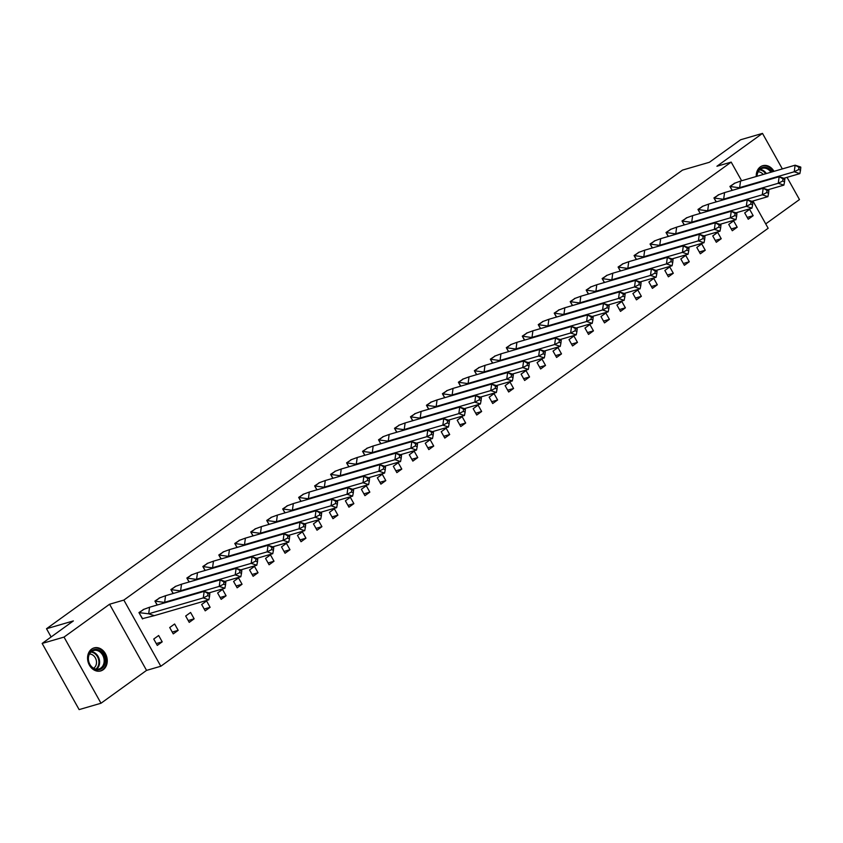 <?xml version="1.0" encoding="UTF-8"?>
<svg xmlns="http://www.w3.org/2000/svg" width="843" height="843" viewBox="0 0 843 843"><rect width="100%" height="100%" fill="white"/><g stroke="black" fill="none" stroke-linecap="round" stroke-linejoin="round"><path stroke-width="1.26" d="M91.645 649.099A11.981 9.652 -106.2 0 1 94.058 647.909A11.981 9.652 -106.2 0 1 106.123 655.148A11.981 9.652 -106.2 0 1 103.173 669.742A11.981 9.652 -106.2 0 1 100.749 670.933A11.981 9.652 -106.2 0 1 88.694 663.683A11.981 9.652 -106.2 0 1 91.645 649.099M756.245 176.503A11.981 9.652 -106.2 0 1 760.312 166.903A11.981 9.652 -106.2 0 1 762.736 165.713A11.981 9.652 -106.2 0 1 774 171.34M765.718 223.89L799.47 199.559L787.046 177.336M782.346 168.916L762.494 133.394L716.929 166.25L731.187 162.109L741.619 180.76M42.15 643.441L64.026 637.087L101.002 703.241L79.126 709.606L42.15 643.441L73.373 620.922L46.513 628.73L682.535 170.086L709.395 162.278L740.618 139.759L762.494 133.394M752.936 201.003L768.163 228.263L160.823 666.244L123.847 600.079L731.187 162.109M101.002 703.241L146.556 670.385L160.823 666.244M46.513 628.73L51.117 636.971M749.617 209.338L744.706 212.889L748.247 219.233L753.168 215.692L749.617 209.338M734.948 183.089L729.912 186.419L732.135 190.392M733.642 220.855L728.731 224.407L732.282 230.75L737.193 227.21L733.642 220.855M718.974 194.607L713.937 197.936L716.16 201.909M717.678 232.373L712.756 235.924L716.308 242.268L721.218 238.727L717.678 232.373M702.999 206.124L697.972 209.454L700.185 213.427M701.703 243.89L696.782 247.442L700.333 253.785L705.254 250.245L701.703 243.89M687.024 217.642L681.998 220.971L684.21 224.944M685.728 255.408L680.817 258.959L684.368 265.303L689.279 261.762L685.728 255.408M671.06 229.159L666.023 232.489L668.246 236.462M669.753 266.925L664.842 270.477L668.394 276.82L673.304 273.28L669.753 266.925M655.085 240.677L650.048 244.006L652.271 247.979M653.789 278.443L648.868 281.994L652.419 288.348L657.329 284.797L653.789 278.443M639.11 252.194L634.084 255.524L636.296 259.496M637.814 289.971L632.903 293.512L636.444 299.866L641.365 296.314L637.814 289.971M623.146 263.711L618.109 267.041L620.322 271.014M621.839 301.488L616.928 305.029L620.48 311.383L625.39 307.832L621.839 301.488M607.171 275.229L602.134 278.569L604.357 282.531M605.864 313.006L600.954 316.546L604.505 322.901L609.415 319.349L605.864 313.006M591.196 286.746L586.17 290.087L588.382 294.049M589.9 324.523L584.979 328.064L588.53 334.418L593.451 330.867L589.9 324.523M575.221 298.264L570.195 301.604L572.408 305.566M573.925 336.041L569.014 339.581L572.555 345.936L577.476 342.384L573.925 336.041M559.257 309.781L554.22 313.122L556.443 317.084M557.95 347.558L553.04 351.099L556.591 357.453L561.501 353.902L557.95 347.558M543.282 321.299L538.245 324.639L540.468 328.601M541.986 359.076L537.065 362.616L540.616 368.971L545.526 365.419L541.986 359.076M527.307 332.816L522.281 336.157L524.494 340.119M526.011 370.593L521.09 374.134L524.641 380.488L529.562 376.947L526.011 370.593M511.332 344.334L506.306 347.674L508.519 351.636M510.036 382.111L505.126 385.651L508.677 392.006L513.587 388.465L510.036 382.111M495.368 355.851L490.331 359.192L492.554 363.154M494.061 393.628L489.151 397.169L492.702 403.523L497.612 399.982L494.061 393.628M479.393 367.369L474.356 370.709L476.58 374.671M478.097 405.146L473.176 408.686L476.727 415.041L481.638 411.5L478.097 405.146M463.418 378.886L458.392 382.227L460.605 386.199M462.122 416.663L457.201 420.204L460.752 426.558L465.673 423.017L462.122 416.663M447.443 390.414L442.417 393.744L444.63 397.717M446.147 428.181L441.237 431.721L444.788 438.075L449.698 434.535L446.147 428.181M431.479 401.932L426.442 405.262L428.666 409.234M430.172 439.698L425.262 443.239L428.813 449.593L433.724 446.052L430.172 439.698M415.504 413.449L410.467 416.779L412.691 420.752M414.208 451.216L409.287 454.756L412.838 461.11L417.759 457.57L414.208 451.216M399.529 424.967L394.503 428.297L396.716 432.269M398.233 462.733L393.323 466.274L396.863 472.628L401.784 469.087L398.233 462.733M383.565 436.484L378.528 439.814L380.751 443.787M382.258 474.251L377.348 477.791L380.899 484.145L385.809 480.605L382.258 474.251M367.59 448.002L362.553 451.332L364.777 455.304M366.284 485.768L361.373 489.309L364.924 495.663L369.835 492.122L366.284 485.768M351.615 459.519L346.589 462.849L348.802 466.822M350.319 497.286L345.398 500.837L348.949 507.18L353.87 503.64L350.319 497.286M335.64 471.037L330.614 474.367L332.827 478.339M334.344 508.803L329.434 512.354L332.974 518.698L337.895 515.157L334.344 508.803M319.676 482.554L314.639 485.884L316.863 489.857M318.369 520.321L313.459 523.872L317.01 530.215L321.921 526.675L318.369 520.321M303.701 494.072L298.664 497.402L300.888 501.374M302.405 531.838L297.484 535.389L301.035 541.733L305.946 538.192L302.405 531.838M287.726 505.589L282.7 508.919L284.913 512.892M286.43 543.356L281.509 546.907L285.06 553.25L289.981 549.71L286.43 543.356M271.752 517.107L266.725 520.437L268.938 524.409M270.455 554.873L265.545 558.424L269.096 564.768L274.007 561.227L270.455 554.873M255.787 528.624L250.75 531.954L252.974 535.927M254.481 566.391L249.57 569.942L253.121 576.285L258.032 572.745L254.481 566.391M239.812 540.142L234.775 543.472L236.999 547.444M238.516 577.908L233.595 581.459L237.146 587.803L242.057 584.262L238.516 577.908M223.838 551.659L218.811 554.989L221.024 558.962M222.541 589.426L217.631 592.977L221.172 599.331L226.093 595.78L222.541 589.426M207.873 563.177L202.836 566.507L205.049 570.479M206.567 600.954L201.656 604.494L205.207 610.848L210.118 607.297L206.567 600.954M191.898 574.694L186.861 578.024L189.085 581.997M190.592 612.471L185.681 616.012L189.232 622.366L194.143 618.815L190.592 612.471M175.924 586.212L170.897 589.552L173.11 593.514M174.627 623.989L169.706 627.529L173.258 633.883L178.179 630.332L174.627 623.989M159.949 597.729L154.922 601.07L157.135 605.032M158.653 635.506L153.742 639.047L157.283 645.401L162.204 641.85L158.653 635.506M143.984 609.247L138.947 612.587L142.499 618.931L143.015 618.562M146.556 670.385L109.579 604.231L64.026 637.087M109.579 604.231L123.847 600.079M747.235 217.42L753.168 215.692M731.26 228.938L737.193 227.21M715.296 240.455L721.218 238.727M699.321 251.973L705.254 250.245M683.346 263.49L689.279 261.762M667.371 275.008L673.304 273.28M651.407 286.525L657.329 284.797M635.432 298.043L641.365 296.314M619.457 309.56L625.39 307.832M603.483 321.078L609.415 319.349M587.518 332.595L593.451 330.867M571.543 344.113L577.476 342.384M555.569 355.63L561.501 353.902M539.594 367.148L545.526 365.419M523.629 378.665L529.562 376.947M507.655 390.183L513.587 388.465M491.68 401.7L497.612 399.982M475.715 413.218L481.638 411.5M459.741 424.735L465.673 423.017M443.766 436.252L449.698 434.535M427.791 447.77L433.724 446.052M411.827 459.287L417.759 457.57M395.852 470.805L401.784 469.087M379.877 482.322L385.809 480.605M363.902 493.85L369.835 492.122M347.938 505.368L353.87 503.64M331.963 516.885L337.895 515.157M315.988 528.403L321.921 526.675M300.024 539.92L305.946 538.192M284.049 551.438L289.981 549.71M268.074 562.955L274.007 561.227M252.099 574.473L258.032 572.745M236.135 585.99L242.057 584.262M220.16 597.508L226.093 595.78M204.185 609.025L210.118 607.297M188.21 620.543L194.143 618.815M172.246 632.06L178.179 630.332M156.271 643.578L162.204 641.85M783.853 178.273L799.849 173.616L794.232 171.761L739.638 187.631L740.544 181.066L734.78 183.184L730.175 186.514L740.565 187.936M729.996 186.566L732.314 190.339M734.78 183.184L734.137 183.374M798.679 169.527L800.544 170.149L800.745 167.062L795.139 165.196L798.985 167.346L798.679 169.527L794.232 171.761L795.139 165.196L740.544 181.066M799.849 173.616L800.544 170.149M800.85 167.968L798.985 167.346M756.856 176.324A10.369 8.346 -106.2 0 1 768.869 168.642A10.369 8.346 -106.2 0 1 771.988 171.93M770.923 172.235A9.6 7.735 73.8 0 0 768.173 169.422A9.6 7.735 73.8 0 0 762.262 168.326A9.6 7.735 73.8 0 0 757.056 176.271M758.142 171.835A7.566 6.091 -106.2 0 1 761.514 172.889A7.566 6.091 -106.2 0 1 763.221 174.48M773.242 171.561A11.907 9.589 73.8 0 0 769.385 167.346A11.907 9.589 73.8 0 0 762.061 165.987A11.907 9.589 73.8 0 0 761.629 166.124M100.201 650.838A10.369 8.346 -106.2 0 1 104.49 664.864A10.369 8.346 -106.2 0 1 93.215 668.404A10.369 8.346 -106.2 0 1 88.926 654.379A10.369 8.346 -106.2 0 1 100.201 650.838M93.036 667.877A9.6 7.735 73.8 0 0 98.947 668.973A9.6 7.735 73.8 0 0 104.163 661.207A9.6 7.735 73.8 0 0 99.506 651.618A9.6 7.735 73.8 0 0 93.594 650.533A9.6 7.735 73.8 0 0 88.378 658.299A9.6 7.735 73.8 0 0 93.036 667.877M89.463 654.031A7.566 6.091 -106.2 0 1 92.835 655.085A7.566 6.091 -106.2 0 1 96.492 661.839A7.566 6.091 -106.2 0 1 93.594 668.225M99.59 671.176A11.907 9.589 73.8 0 0 100.032 671.06A11.907 9.589 73.8 0 0 106.492 661.428A11.907 9.589 73.8 0 0 100.717 649.542A11.907 9.589 73.8 0 0 93.383 648.193A11.907 9.589 73.8 0 0 92.951 648.33M767.878 189.791L783.874 185.133L778.258 183.279L723.663 199.148L724.569 192.594L718.816 194.701L714.2 198.031L724.59 199.454M714.021 198.084L716.339 201.856M718.816 194.701L718.162 194.891M782.704 181.045L784.58 181.667L784.78 178.579L779.164 176.714L783.01 178.864L782.704 181.045L778.258 183.279L779.164 176.714L724.569 192.594M783.874 185.133L784.58 181.667M784.875 179.485L783.01 178.864M751.903 201.308L767.899 196.651L762.293 194.796L707.688 210.666L708.594 204.111L702.841 206.219L698.236 209.549L708.615 210.971M698.046 209.601L700.375 213.374M702.841 206.219L702.198 206.409M766.73 192.562L768.605 193.184L768.805 190.096L763.189 188.231L767.035 190.381L766.73 192.562L762.293 194.796L763.189 188.231L708.594 204.111M767.899 196.651L768.605 193.184M768.911 191.003L767.035 190.381M735.928 212.826L751.924 208.168L746.318 206.314L691.724 222.183L692.63 215.629L686.866 217.736L682.261 221.066L692.651 222.489M682.071 221.119L684.4 224.891M686.866 217.736L686.223 217.926M750.765 204.08L752.63 204.701L752.831 201.614L747.225 199.749L751.06 201.898L750.765 204.08L746.318 206.314L747.225 199.749L692.63 215.629M751.924 208.168L752.63 204.701M752.936 202.52L751.06 201.898M719.964 224.343L735.96 219.686L730.344 217.831L675.749 233.701L676.655 227.146L670.891 229.254L666.286 232.584L676.676 234.006M666.107 232.636L668.425 236.409M670.891 229.254L670.248 229.444M734.79 215.597L736.656 216.219L736.856 213.131L731.25 211.266L735.096 213.416L734.79 215.597L730.344 217.831L731.25 211.266L676.655 227.146M735.96 219.686L736.656 216.219M736.961 214.038L735.096 213.416M703.989 235.861L719.985 231.203L714.369 229.349L659.774 245.218L660.68 238.664L654.927 240.771L650.322 244.101L660.701 245.524M650.132 244.154L652.461 247.926M654.927 240.771L654.273 240.961M718.816 227.125L720.691 227.736L720.891 224.649L715.275 222.784L719.121 224.933L718.816 227.125L714.369 229.349L715.275 222.784L660.68 238.664M719.985 231.203L720.691 227.736M720.986 225.555L719.121 224.933M688.014 247.378L704.01 242.721L698.404 240.866L643.799 256.736L644.705 250.181L638.952 252.289L634.347 255.619L644.737 257.041M634.157 255.671L636.486 259.444M638.952 252.289L638.309 252.478M702.851 238.643L704.716 239.254L704.917 236.166L699.311 234.301L703.146 236.451L702.851 238.643L698.404 240.866L699.311 234.301L644.705 250.181M704.01 242.721L704.716 239.254M705.022 237.073L703.146 236.451M672.04 258.896L688.036 254.249L682.43 252.384L627.835 268.253L628.741 261.699L622.977 263.817L618.372 267.136L628.762 268.559M618.182 267.189L620.511 270.961M622.977 263.817L622.334 263.996M686.876 250.16L688.742 250.771L688.942 247.684L683.336 245.819L687.171 247.968L686.876 250.16L682.43 252.384L683.336 245.819L628.741 261.699M688.036 254.249L688.742 250.771M689.047 248.59L687.171 247.968M656.075 270.413L672.071 265.766L666.455 263.901L611.86 279.771L612.766 273.216L607.013 275.334L602.397 278.654L612.787 280.087M602.218 278.706L604.536 282.479M607.013 275.334L606.359 275.513M670.902 261.678L672.777 262.289L672.977 259.201L667.361 257.336L671.207 259.486L670.902 261.678L666.455 263.901L667.361 257.336L612.766 273.216M672.071 265.766L672.777 262.289M673.072 260.108L671.207 259.486M640.1 281.931L656.096 277.284L650.48 275.419L595.885 291.288L596.791 284.734L591.038 286.852L586.433 290.171L596.812 291.604M586.243 290.224L588.572 293.996M591.038 286.852L590.385 287.031M654.927 273.195L656.802 273.817L657.003 270.719L651.386 268.854L655.232 271.003L654.927 273.195L650.48 275.419L651.386 268.854L596.791 284.734M656.096 277.284L656.802 273.817M657.097 271.625L655.232 271.003M624.126 293.448L640.122 288.801L634.516 286.936L579.921 302.806L580.816 296.251L575.063 298.369L570.458 301.689L580.848 303.122M570.268 301.741L572.597 305.514M575.063 298.369L574.42 298.548M638.962 284.713L640.828 285.334L641.028 282.236L635.422 280.382L639.257 282.521L638.962 284.713L634.516 286.936L635.422 280.382L580.816 296.251M640.122 288.801L640.828 285.334M641.133 283.143L639.257 282.521M608.161 304.966L624.147 300.319L618.541 298.454L563.946 314.323L564.852 307.769L559.088 309.887L554.483 313.206L564.873 314.639M554.304 313.259L556.622 317.031M559.088 309.887L558.445 310.076M622.988 296.23L624.853 296.852L625.053 293.754L619.447 291.899L623.283 294.038L622.988 296.23L618.541 298.454L619.447 291.899L564.852 307.769M624.147 300.319L624.853 296.852M625.158 294.66L623.283 294.038M592.186 316.483L608.182 311.836L602.566 309.971L547.971 325.841L548.877 319.286L543.124 321.404L538.508 324.724L548.898 326.157M538.329 324.776L540.648 328.549M543.124 321.404L542.47 321.594M607.013 307.748L608.888 308.369L609.089 305.271L603.472 303.417L607.318 305.556L607.013 307.748L602.566 309.971L603.472 303.417L548.877 319.286M608.182 311.836L608.888 308.369M609.183 306.178L607.318 305.556M576.212 328.001L592.207 323.354L586.602 321.489L531.996 337.358L532.902 330.804L527.149 332.922L522.544 336.241L532.924 337.674M522.354 336.294L524.683 340.066M527.149 332.922L526.506 333.111M591.038 319.265L592.914 319.887L593.114 316.789L587.497 314.934L591.343 317.073L591.038 319.265L586.602 321.489L587.497 314.934L532.902 330.804M592.207 323.354L592.914 319.887M593.219 317.695L591.343 317.073M560.237 339.518L576.233 334.871L570.627 333.006L516.032 348.886L516.928 342.321L511.174 344.439L506.569 347.759L516.959 349.192M506.38 347.811L508.708 351.584M511.174 344.439L510.531 344.629M575.074 330.783L576.939 331.404L577.139 328.306L571.533 326.452L575.369 328.591L575.074 330.783L570.627 333.006L571.533 326.452L516.928 342.321M576.233 334.871L576.939 331.404M577.244 329.213L575.369 328.591M544.272 351.036L560.268 346.389L554.652 344.524L500.057 360.404L500.963 353.839L495.199 355.957L490.594 359.276L500.984 360.709M490.415 359.329L492.733 363.101M495.199 355.957L494.556 356.146M559.099 342.3L560.964 342.922L561.164 339.824L555.558 337.969L559.404 340.108L559.099 342.3L554.652 344.524L555.558 337.969L500.963 353.839M560.268 346.389L560.964 342.922M561.269 340.73L559.404 340.108M528.298 362.553L544.293 357.906L538.677 356.041L484.082 371.921L484.988 365.356L479.235 367.474L474.63 370.794L485.01 372.227M474.44 370.846L476.759 374.619M479.235 367.474L478.582 367.664M543.124 353.818L545 354.439L545.2 351.341L539.583 349.487L543.429 351.626L543.124 353.818L538.677 356.041L539.583 349.487L484.988 365.356M544.293 357.906L545 354.439M545.295 352.248L543.429 351.626M512.323 374.071L528.319 369.424L522.713 367.559L468.107 383.439L469.014 376.874L463.26 378.992L458.655 382.311L469.045 383.744M458.466 382.364L460.794 386.136M463.26 378.992L462.617 379.181M527.149 365.335L529.025 365.957L529.225 362.859L523.619 361.004L527.455 363.143L527.149 365.335L522.713 367.559L523.619 361.004L469.014 376.874M528.319 369.424L529.025 365.957M529.33 363.765L527.455 363.143M496.348 385.588L512.344 380.941L506.738 379.076L452.143 394.956L453.049 388.391L447.285 390.509L442.68 393.829L453.07 395.262M442.491 393.881L444.819 397.654M447.285 390.509L446.642 390.699M511.185 376.853L513.05 377.474L513.25 374.376L507.644 372.522L511.48 374.661L511.185 376.853L506.738 379.076L507.644 372.522L453.049 388.391M512.344 380.941L513.05 377.474M513.355 375.283L511.48 374.661M480.384 397.106L496.379 392.459L490.763 390.594L436.168 406.474L437.074 399.909L431.321 402.027L426.706 405.346L437.096 406.779M426.526 405.399L428.845 409.171M431.321 402.027L430.668 402.216M495.21 388.37L497.075 388.992L497.286 385.894L491.669 384.039L495.515 386.189L495.21 388.37L490.763 390.594L491.669 384.039L437.074 399.909M496.379 392.459L497.075 388.992M497.381 386.8L495.515 386.189M464.409 408.623L480.405 403.976L474.788 402.111L420.193 417.991L421.1 411.426L415.346 413.544L410.741 416.863L421.121 418.297M410.552 416.916L412.88 420.699M415.346 413.544L414.693 413.734M479.235 399.888L481.111 400.509L481.311 397.422L475.694 395.557L479.541 397.706L479.235 399.888L474.788 402.111L475.694 395.557L421.1 411.426M480.405 403.976L481.111 400.509M481.406 398.317L479.541 397.706M448.434 420.141L464.43 415.494L458.824 413.628L404.219 429.509L405.125 422.944L399.371 425.062L394.766 428.381L405.156 429.814M394.577 428.434L396.905 432.217M399.371 425.062L398.728 425.251M463.271 411.405L465.136 412.027L465.336 408.939L459.73 407.074L463.566 409.224L463.271 411.405L458.824 413.628L459.73 407.074L405.125 422.944M464.43 415.494L465.136 412.027M465.441 409.835L463.566 409.224M432.459 431.658L448.455 427.011L442.849 425.146L388.254 441.026L389.16 434.461L383.396 436.579L378.792 439.898L389.181 441.332M378.612 439.951L380.931 443.734M383.396 436.579L382.754 436.769M447.296 422.923L449.161 423.544L449.361 420.457L443.755 418.592L447.591 420.741L447.296 422.923L442.849 425.146L443.755 418.592L389.16 434.461M448.455 427.011L449.161 423.544M449.467 421.352L447.591 420.741M416.495 443.176L432.491 438.529L426.874 436.674L372.279 452.543L373.186 445.979L367.432 448.097L362.817 451.416L373.207 452.849M362.638 451.479L364.956 455.252M367.432 448.097L366.779 448.286M431.321 434.44L433.197 435.062L433.397 431.974L427.78 430.109L431.627 432.259L431.321 434.44L426.874 436.674L427.78 430.109L373.186 445.979M432.491 438.529L433.197 435.062M433.492 432.88L431.627 432.259M400.52 454.693L416.516 450.046L410.91 448.191L356.304 464.061L357.211 457.496L351.457 459.614L346.852 462.933L357.232 464.367M346.663 462.997L348.991 466.769M351.457 459.614L350.804 459.804M415.346 445.958L417.222 446.579L417.422 443.492L411.805 441.627L415.652 443.776L415.346 445.958L410.91 448.191L411.805 441.627L357.211 457.496M416.516 450.046L417.222 446.579M417.517 444.398L415.652 443.776M384.545 466.221L400.541 461.564L394.935 459.709L340.34 475.578L341.236 469.014L335.482 471.132L330.877 474.451L341.267 475.884M330.688 474.514L333.017 478.287M335.482 471.132L334.84 471.321M399.382 457.475L401.247 458.097L401.447 455.009L395.841 453.144L399.677 455.294L399.382 457.475L394.935 459.709L395.841 453.144L341.236 469.014M400.541 461.564L401.247 458.097M401.553 455.915L399.677 455.294M368.581 477.739L384.577 473.081L378.96 471.226L324.365 487.096L325.272 480.531L319.508 482.649L314.903 485.979L325.293 487.402M314.724 486.032L317.042 489.804M319.508 482.649L318.865 482.839M383.407 468.993L385.272 469.614L385.472 466.527L379.866 464.662L383.713 466.811L383.407 468.993L378.96 471.226L379.866 464.662L325.272 480.531M384.577 473.081L385.272 469.614M385.578 467.433L383.713 466.811M352.606 489.256L368.602 484.599L362.985 482.744L308.39 498.613L309.297 492.049L303.543 494.167L298.928 497.496L309.318 498.919M298.749 497.549L301.067 501.322M303.543 494.167L302.89 494.356M367.432 480.51L369.308 481.132L369.508 478.044L363.891 476.179L367.738 478.329L367.432 480.51L362.985 482.744L363.891 476.179L309.297 492.049M368.602 484.599L369.308 481.132M369.603 478.95L367.738 478.329M336.631 500.774L352.627 496.116L347.021 494.261L292.416 510.131L293.322 503.577L287.568 505.684L282.963 509.014L293.343 510.436M282.774 509.067L285.103 512.839M287.568 505.684L286.926 505.874M351.457 492.027L353.333 492.649L353.533 489.562L347.917 487.697L351.763 489.846L351.457 492.027L347.021 494.261L347.917 487.697L293.322 503.577M352.627 496.116L353.333 492.649M353.639 490.468L351.763 489.846M320.656 512.291L336.652 507.634L331.046 505.779L276.451 521.648L277.358 515.094L271.594 517.202L266.989 520.531L277.379 521.954M266.799 520.584L269.128 524.357M271.594 517.202L270.951 517.391M335.493 503.545L337.358 504.167L337.558 501.079L331.952 499.214L335.788 501.364L335.493 503.545L331.046 505.779L331.952 499.214L277.358 515.094M336.652 507.634L337.358 504.167M337.664 501.985L335.788 501.364M304.692 523.809L320.688 519.151L315.071 517.296L260.476 533.166L261.383 526.612L255.629 528.719L251.014 532.049L261.404 533.471M250.835 532.102L253.153 535.874M255.629 528.719L254.976 528.909M319.518 515.062L321.383 515.684L321.583 512.597L315.977 510.732L319.824 512.881L319.518 515.062L315.071 517.296L315.977 510.732L261.383 526.612M320.688 519.151L321.383 515.684M321.689 513.503L319.824 512.881M288.717 535.326L304.713 530.668L299.096 528.814L244.502 544.683L245.408 538.129L239.654 540.237L235.049 543.566L245.429 544.989M234.86 543.619L237.189 547.392M239.654 540.237L239.001 540.426M303.543 526.58L305.419 527.202L305.619 524.114L300.003 522.249L303.849 524.399L303.543 526.58L299.096 528.814L300.003 522.249L245.408 538.129M304.713 530.668L305.419 527.202M305.714 525.02L303.849 524.399M272.742 546.844L288.738 542.186L283.132 540.331L228.527 556.201L229.433 549.647L223.68 551.754L219.075 555.084L229.465 556.506M218.885 555.137L221.214 558.909M223.68 551.754L223.037 551.944M287.579 538.097L289.444 538.719L289.644 535.632L284.038 533.767L287.874 535.916L287.579 538.097L283.132 540.331L284.038 533.767L229.433 549.647M288.738 542.186L289.444 538.719M289.75 536.538L287.874 535.916M256.767 558.361L272.763 553.703L267.157 551.849L212.562 567.718L213.469 561.164L207.705 563.272L203.1 566.601L213.49 568.024M202.91 566.654L205.239 570.426M207.705 563.272L207.062 563.461M271.604 549.625L273.469 550.237L273.669 547.149L268.063 545.284L271.899 547.434L271.604 549.625L267.157 551.849L268.063 545.284L213.469 561.164M272.763 553.703L273.469 550.237M273.775 548.055L271.899 547.434M240.803 569.879L256.799 565.231L251.182 563.366L196.588 579.236L197.494 572.682L191.74 574.8L187.125 578.119L197.515 579.541M186.946 578.172L189.264 581.944M191.74 574.8L191.087 574.979M255.629 561.143L257.505 561.754L257.705 558.667L252.089 556.801L255.935 558.951L255.629 561.143L251.182 563.366L252.089 556.801L197.494 572.682M256.799 565.231L257.505 561.754M257.8 559.573L255.935 558.951M224.828 581.396L240.824 576.749L235.208 574.884L180.613 590.753L181.519 584.199L175.766 586.317L171.161 589.636L181.54 591.059M170.971 589.689L173.3 593.461M175.766 586.317L175.112 586.496M239.654 572.66L241.53 573.272L241.73 570.184L236.114 568.319L239.96 570.469L239.654 572.66L235.208 574.884L236.114 568.319L181.519 584.199M240.824 576.749L241.53 573.272M241.825 571.09L239.96 570.469M208.853 592.914L224.849 588.266L219.243 586.401L164.648 602.271L165.544 595.716L159.791 597.835L155.186 601.154L165.576 602.587M154.996 601.207L157.325 604.979M159.791 597.835L159.148 598.014M223.69 584.178L225.555 584.8L225.755 581.702L220.149 579.836L223.985 581.986L223.69 584.178L219.243 586.401L220.149 579.836L165.544 595.716M224.849 588.266L225.555 584.8M225.861 582.608L223.985 581.986M154.28 615.653L208.874 599.784L203.268 597.919L148.674 613.788L149.58 607.234L143.816 609.352L139.211 612.671L148.674 613.788L154.28 615.653L142.351 618.678M139.032 612.724L142.541 618.625M143.816 609.352L143.173 609.531M207.715 595.695L209.58 596.317L209.781 593.219L204.175 591.365L208.01 593.504L207.715 595.695L203.268 597.919L204.175 591.365L149.58 607.234M208.874 599.784L209.58 596.317M209.886 594.125L208.01 593.504M760.112 169.443A9.6 7.735 -106.2 0 1 763.621 170.75A9.6 7.735 -106.2 0 1 766.361 173.563M765.665 173.763A9.284 7.482 73.8 0 0 763.073 171.14A9.284 7.482 73.8 0 0 759.617 169.864M91.444 651.639A9.6 7.735 -106.2 0 1 94.943 652.946A9.6 7.735 -106.2 0 1 96.545 669.194M95.891 669.089A9.284 7.482 73.8 0 0 94.405 653.336A9.284 7.482 73.8 0 0 90.939 652.071"/></g></svg>
